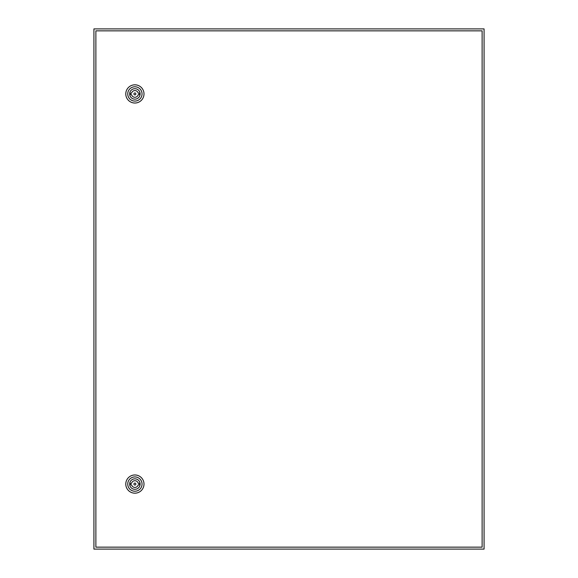 <?xml version="1.0" encoding="UTF-8"?>
<svg xmlns="http://www.w3.org/2000/svg" width="578" height="578" viewBox="0 0 578 578"><rect width="100%" height="100%" fill="white"/><g stroke="black" fill="none" stroke-linecap="round" stroke-linejoin="round"><path stroke-width="0.87" d="M93.925 28.9L93.925 549.1L484.075 549.1L484.075 28.9L93.925 28.9M135.866 484.075A0.975 0.975 0 0 0 134.891 483.1A0.975 0.975 0 0 0 133.915 484.075A0.975 0.975 0 0 0 134.891 485.05A0.975 0.975 0 0 0 135.866 484.075M125.787 484.075A9.104 9.104 0 0 1 134.891 474.971A9.104 9.104 0 0 1 143.994 484.075A9.104 9.104 0 0 1 134.891 493.179A9.104 9.104 0 0 1 125.787 484.075M127.738 484.075A7.153 7.153 0 0 1 134.891 476.922A7.153 7.153 0 0 1 142.043 484.075A7.153 7.153 0 0 1 134.891 491.228A7.153 7.153 0 0 1 127.738 484.075M140.122 484.075A5.238 5.238 0 0 1 134.891 489.306A5.238 5.238 0 0 1 129.653 484.075A5.238 5.238 0 0 1 134.891 478.837A5.238 5.238 0 0 1 140.122 484.075M138.171 483.259A3.381 3.381 0 0 0 131.611 483.259L130.664 483.259L130.664 484.884L131.611 484.884A3.381 3.381 0 0 0 138.171 484.884L139.117 484.884L139.117 483.259L138.171 483.259M135.866 93.925A0.975 0.975 0 0 0 134.891 92.95A0.975 0.975 0 0 0 133.915 93.925A0.975 0.975 0 0 0 134.891 94.9A0.975 0.975 0 0 0 135.866 93.925M125.787 93.925A9.104 9.104 0 0 1 134.891 84.822A9.104 9.104 0 0 1 143.994 93.925A9.104 9.104 0 0 1 134.891 103.028A9.104 9.104 0 0 1 125.787 93.925M127.738 93.925A7.153 7.153 0 0 1 134.891 86.772A7.153 7.153 0 0 1 142.043 93.925A7.153 7.153 0 0 1 134.891 101.078A7.153 7.153 0 0 1 127.738 93.925M140.122 93.925A5.238 5.238 0 0 1 134.891 99.156A5.238 5.238 0 0 1 129.653 93.925A5.238 5.238 0 0 1 134.891 88.687A5.238 5.238 0 0 1 140.122 93.925M138.171 93.116A3.381 3.381 0 0 0 131.611 93.116L130.664 93.116L130.664 94.734L131.611 94.734A3.381 3.381 0 0 0 138.171 94.734L139.117 94.734L139.117 93.116L138.171 93.116M95.876 30.851L95.876 547.149L482.124 547.149L482.124 30.851L95.876 30.851"/></g></svg>
